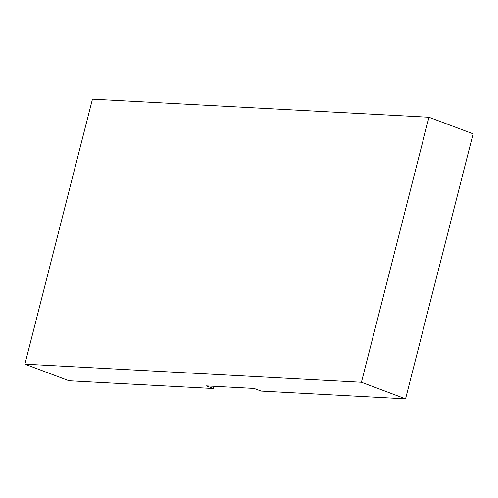 <?xml version="1.0" encoding="UTF-8"?>
<svg xmlns="http://www.w3.org/2000/svg" width="498" height="498" viewBox="0 0 498 498"><rect width="100%" height="100%" fill="white"/><g stroke="black" fill="none" stroke-linecap="round" stroke-linejoin="round"><path stroke-width="0.75" d="M405.546 398.861L473.1 133.844L428.983 117.242L361.436 382.265L405.546 398.861L261.133 391.092L254.08 388.44L206.377 385.875L213.43 388.527L214.003 386.28M361.436 382.265L24.9 364.156L92.454 99.139L428.983 117.242M213.43 388.527L69.017 380.758L24.9 364.156"/></g></svg>
